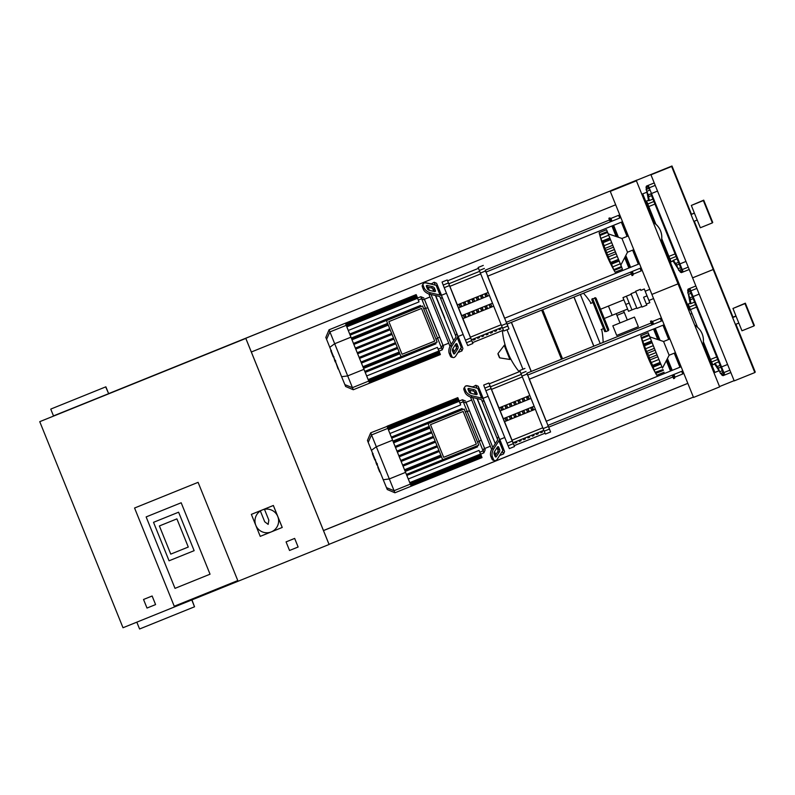 <?xml version="1.0" encoding="UTF-8"?>
<svg xmlns="http://www.w3.org/2000/svg" width="795" height="795" viewBox="0 0 795 795"><rect width="100%" height="100%" fill="white"/><g stroke="black" fill="none" stroke-linecap="round" stroke-linejoin="round"><path stroke-width="1.19" d="M143.537 599.47L152.123 596.002L155.591 604.588L147.005 608.056L143.537 599.47L152.133 596.002L155.591 604.588M136.82 622.157L139.582 628.994L194.527 606.794L191.963 599.887M191.774 599.957L194.527 606.794M50.93 409.018L105.874 386.817L50.93 409.018M105.725 386.986L108.657 393.684L105.874 386.817M108.498 393.853L53.553 416.053L50.771 409.187M210.039 574.199L181.18 502.768L146.141 516.919L175.009 588.36L210.039 574.199L175.009 588.36L146.141 516.919L181.18 502.768L210.039 574.199M237.785 580.569L174.244 606.247L134.564 508.015L198.094 482.346L237.785 580.569L174.244 606.247L134.564 508.015L198.094 482.346L237.785 580.569M170.766 554.115L188.276 547.039L176.897 518.877L159.388 525.952L170.766 554.115L159.388 525.952L176.897 518.877L188.276 547.039L170.766 554.115M194.139 550.667L169.067 560.793L153.524 522.325L178.597 512.199L194.139 550.667L169.067 560.793L153.524 522.325L178.597 512.199L194.139 550.667M39.78 421.658L245.814 338.422L329.07 544.486L123.006 627.742L39.75 421.678M53.484 415.894L245.834 338.402L329.09 544.466L245.834 338.402L39.77 421.658M329.09 544.466L245.814 338.422M286.071 541.882L294.657 538.424L298.125 547.01L289.539 550.478L286.071 541.892L294.657 538.414L298.125 547M719.038 370.718L713.96 372.776M687.824 383.339L323.734 530.434M734.123 380.666L719.525 386.559M693.389 397.122L329.309 544.217M323.754 530.484L687.844 383.379M713.98 372.825L719.068 370.768M108.627 393.624L671.994 166.006L654.404 173.419L671.616 166.443L713.244 269.475L692.584 277.853L713.194 269.525L754.823 372.557L734.212 380.885L650.956 174.82L651.393 174.334L246.053 338.153M646.961 192.161L641.823 194.238M615.688 204.792L251.608 351.887M255.622 524.938L251.359 514.375L273.361 505.471L282.235 527.453L271.522 531.795M270.916 532.044L260.233 536.357L255.97 525.803M251.379 514.355L273.341 505.501L282.215 527.482M271.224 531.925A11.855 11.855 41.4 0 1 260.363 510.976L260.353 510.976A11.855 11.855 41.4 0 1 275.676 528.774A11.855 11.855 41.4 0 1 271.224 531.925M257.898 513.083L257.898 513.093A11.855 11.855 41.4 0 1 264.477 509.317L268.829 520.109L268.163 524.382L264.715 521.778L260.353 510.976M275.676 528.774L275.666 528.784A11.855 11.855 41.4 0 0 264.477 509.307L268.829 520.109M268.839 520.099L268.163 524.382M651.532 195.63L648.978 196.653L646.812 191.317L646.096 189.518L648.67 188.475M646.812 191.317L649.386 190.273M648.253 194.884L650.817 193.851M693.16 298.662L690.607 299.685L688.44 294.349L687.725 292.55L690.298 291.507M688.44 294.349L691.004 293.305M689.881 297.916L692.445 296.883M681.394 269.455L678.811 270.499L675.929 263.354L678.483 262.33M676.644 265.152L679.208 264.119M678.075 268.7L672.769 260.631L678.075 268.7L680.659 267.686M723.023 372.487L720.439 373.531L717.557 366.396L720.111 365.362M718.273 368.184L720.836 367.151M719.714 371.752L722.287 370.718M600.483 309.275L608.433 306.065L612.17 315.297L608.433 306.065L623.876 299.824M623.558 310.696L624.254 312.415L619.732 314.234M612.826 325.821L623.618 321.488L612.826 325.821L616.711 335.44L635.175 327.997L638.345 326.695L634.46 317.076L627.295 319.958M634.46 317.076L623.618 321.488L627.305 319.978L624.254 312.415L616.93 315.377L616.244 313.657M646.375 304.078L643.592 297.25L646.812 305.121L646.375 304.078L649.823 302.666L645.182 291.218L649.843 289.33M646.812 305.121L642.002 307.059L635.622 291.268L640.422 289.32L640.869 290.364L644.298 288.983L645.202 291.209M640.869 290.364L640.422 289.32M631.22 294.239L626.42 296.177L627.583 299.109L626.43 296.207L622.982 297.608L628.517 311.292L631.955 309.891L627.583 299.109M631.955 309.891L636.765 307.983M628.01 300.182L630.346 305.956M626.42 296.217L622.982 297.608M629.173 303.074L625.735 304.465M630.773 307.019L631.945 309.901M641.784 306.552L636.984 308.49L633.973 301.116L631.021 293.723L635.821 291.785M649.803 302.686L644.278 289.002L640.84 290.394M643.592 297.25L647.031 295.859M506.981 329.736L522.941 369.228M511.443 322.333L531.279 371.444L511.443 322.333M509.277 355.981L504.994 345.418L510.33 359.33M504.994 345.418L504.189 345.318L509.913 359.479L499.777 357.879L498.008 353.507L504.388 345.169L506.157 348.26M561.509 359.241L541.663 310.13M562.532 358.823L542.697 309.712M573.94 297.082L593.785 346.193L573.94 297.082M600.215 343.599L580.37 294.488M604.22 318.517L627.603 309.066M607.201 328.713L608.612 329.239A1.113 1.113 41.4 0 1 608.036 330.77L607.231 328.703M608.612 329.239L596.19 298.503L595.962 299.566A1.113 1.113 -138.6 0 0 594.71 297.807L608.036 330.77L608.632 329.259L604.319 318.467M608.036 330.77L605.979 331.604L592.653 298.632A1.113 1.113 -138.6 0 0 592.037 300.083L604.528 330.988M637.123 179.998L610.987 190.552L637.163 180.087M677.847 283.398L678.751 283.03L677.847 283.398M688.699 307.645L668.923 258.713M614.465 249.521L608.195 233.839L621.948 238.47L627.503 252.214L620.825 265.093L614.465 249.521M622.485 269.217L615.101 272.198L613.044 268.402L614.018 269.604L621.531 266.921L620.845 265.192L622.485 269.217L620.845 265.043M608.245 233.859L606.535 229.725L608.145 233.77L607.44 232.061L600.185 235.37L600.314 236.88L599.152 232.706L606.535 229.725L599.162 232.746A153.823 153.823 0 0 0 615.072 272.148L615.101 272.198M600.195 235.399L607.579 232.418L609.815 237.973L601.994 241.133L600.314 236.88M603.077 242.604L601.994 241.133L602.421 241.61L609.994 238.43L610.461 239.623L603.097 242.664L610.481 239.673L612.756 245.297L604.935 248.457L603.097 242.664M607.082 252.542L614.465 249.56L616.175 253.744L608.354 256.904L604.935 248.457M612.756 245.297L614.446 249.501L607.062 252.482M611.077 262.41L618.46 259.428L619.136 261.038L611.315 264.198L608.354 256.904M616.175 253.744L618.44 259.369L611.057 262.35M613.611 269.227L611.295 263.562L618.947 260.601M619.136 261.038L621.382 266.583L613.998 269.565M653.172 222.332A17.41 17.41 41.4 0 1 661.142 242.038A17.41 17.41 -138.6 0 0 653.172 222.312M634.688 251.816A17.41 17.41 41.4 0 1 632.582 250.157M626.987 236.433A17.41 17.41 41.4 0 1 627.354 233.67M644.725 345.696L652.109 342.705L656.074 352.533L649.823 336.871L663.577 341.502L669.132 355.246L662.454 368.125L656.094 352.553L648.69 355.514L646.564 351.489L640.77 335.738L648.163 332.757L649.763 336.752L648.163 332.757L640.79 335.778A153.823 153.823 0 0 0 656.7 375.18L654.663 371.384M660.764 364.07L652.943 367.23L652.705 365.442L660.089 362.46L662.473 368.075M649.873 336.891L649.118 335.043L649.803 336.772L649.068 335.102L641.813 338.402L641.972 339.902M641.823 338.432L649.207 335.45L651.443 341.005L643.622 344.165L644.049 344.642L651.622 341.462L652.089 342.655L644.705 345.636M654.384 348.329L646.564 351.489M648.71 355.574L656.094 352.592L657.803 356.776L649.982 359.936L648.69 355.514M652.705 365.442L649.982 359.936M657.803 356.776L660.069 362.401L652.685 365.382M654.702 371.424L652.924 366.594L660.575 363.633M655.239 372.259L663.01 369.615L655.627 372.597M702.77 345.08A17.41 17.41 -138.6 0 0 694.8 325.344A17.41 17.41 41.4 0 1 702.77 345.07A17.41 17.41 -138.6 0 0 694.78 325.304A17.41 17.41 41.4 0 1 702.77 345.09M676.316 354.848A17.41 17.41 41.4 0 1 674.21 353.189M668.615 339.465A17.41 17.41 41.4 0 1 668.983 336.702M653.162 222.292A17.41 17.41 41.4 0 1 661.152 242.058A17.41 17.41 -138.6 0 0 653.152 222.272M610.262 191.376L636.398 180.813L610.262 191.376L651.89 294.408L678.026 283.845L651.89 294.408L693.518 397.44L706.576 392.183L719.654 386.877L636.398 180.813M333.165 356.796L330.909 351.161M335.401 360.334L334.705 360.612L333.84 357.521M335.291 362.003L334.864 360.94L335.56 360.662M340.25 373.372L338.412 368.82M338.084 368.95L335.411 361.407M374.793 459.828L372.527 454.193M377.029 463.366L376.333 463.644L375.469 460.553M376.919 465.035L376.492 463.972L377.188 463.694M381.878 476.404L380.04 471.852M378.132 467.142L377.039 464.449M379.712 471.982L377.814 467.271M440.311 297.747L455.615 335.619L456.827 333.681L442.527 298.284L440.311 297.747L440.023 297.052A1.848 1.312 158.2 0 0 439.168 296.396L429.519 294.14L430.393 292.789A5.555 2.792 -147.3 0 1 424.232 288.038L423.367 289.39A5.555 2.792 32.7 0 0 429.519 294.14M430.94 284.083L434.169 282.245L435.262 285.097M432.609 288.466L433.772 291.377L432.609 288.466M435.431 295.521L453.647 340.628L435.431 295.521M434.368 291.517L429.409 290.354A1.848 0.934 -147.3 0 1 427.362 288.774L426.388 286.339A1.848 0.934 -147.3 0 1 426.398 285.703A1.848 0.934 -147.3 0 1 427.462 285.484L432.42 286.647A1.848 0.934 -147.3 0 1 434.477 288.227L435.451 290.662A1.848 0.934 -147.3 0 1 435.441 291.298A1.848 0.934 -147.3 0 1 434.368 291.517L433.613 289.569A1.848 0.934 32.7 0 0 431.556 287.989L426.597 286.836A1.848 0.934 32.7 0 0 426.587 286.826M437.826 286.22A3.707 2.624 157.8 0 1 437.946 286.468A3.707 2.624 157.8 0 1 437.956 286.488L436.574 283.268L437.846 286.607A3.707 2.614 158.2 0 0 436.137 285.306L426.488 283.05A5.555 2.792 -147.3 0 0 423.278 283.696L422.413 285.047A5.555 2.792 32.7 0 0 422.393 286.955L423.367 289.39M430.393 292.789L440.042 295.044A3.707 2.614 -21.8 0 1 441.742 296.356L442.527 298.284M422.393 286.955L423.258 285.604A5.555 2.792 -147.3 0 1 423.278 283.696M423.258 285.604L424.232 288.038M426.527 283.06L426.637 282.881A5.555 2.763 -147.2 0 0 423.497 283.437M426.637 282.881L430.393 283.775M458.019 352.513L455.992 355.603M456.827 333.681L457.612 335.629A3.707 2.624 157.8 0 1 457.294 337.756L451.928 346.093L450.368 345.726A5.555 2.782 103.4 0 0 449.235 353.417L450.228 355.832A5.555 2.782 103.4 0 0 451.55 357.184L453.11 357.551A5.555 2.782 -76.6 0 0 455.873 355.782L461.249 347.435A3.707 2.624 -22.2 0 0 461.557 345.308L462.938 348.528L461.666 345.189A3.707 2.614 -21.8 0 1 461.676 345.199A3.707 2.614 -21.8 0 1 461.756 345.467M455.396 356.438A5.555 2.773 -76.8 0 0 456.022 355.613M460.752 348.2L461.915 350.933L462.938 348.528M457.036 344.086L458.019 346.511A1.848 0.924 -76.6 0 1 457.652 349.075L454.889 353.358A1.848 0.924 -76.6 0 1 453.965 353.954A1.848 0.924 -76.6 0 1 453.528 353.507L452.534 351.082A1.848 0.924 -76.6 0 1 452.911 348.518L455.674 344.235A1.848 0.924 -76.6 0 1 456.598 343.639A1.848 0.924 -76.6 0 1 457.036 344.086L456.002 343.847M454.889 353.358L453.309 352.97A1.848 0.924 103.4 0 0 453.329 352.99L456.091 348.707A1.848 0.924 103.4 0 0 456.459 346.143L455.684 344.215M450.368 345.726L455.734 337.388A1.848 1.312 -22.2 0 0 455.893 336.315L455.615 335.619M449.235 353.417L450.795 353.785A5.555 2.782 -76.6 0 1 451.928 346.093M450.795 353.785L451.789 356.21L450.228 355.832M453.11 357.551A5.555 2.782 -76.6 0 1 451.789 356.21M455.336 344.752L456.519 347.634L455.336 344.752M448.708 343.202L443.053 345.487L433.653 322.452L424.381 299.268L430.035 296.982M451.202 344.424L431.029 294.488M429.37 290.344L428.117 287.184M432.808 288.605L433.961 291.417M435.66 295.571L444.703 317.871M454.174 351.678L452.892 348.558M428.823 293.941L450 346.362M437.131 342.108L422.552 305.996L386.459 320.584L401.038 356.687L437.131 342.108L422.552 305.996M422.552 306.005L386.45 320.594M388.854 321.627L402.051 354.282L434.706 341.095L421.529 308.42L388.864 321.617L421.529 308.42M434.706 341.095L421.519 308.43M353.288 389.749L329.06 329.786L325.821 337.428L341.602 376.711L345.646 386.499L353.288 389.749L369.625 383.15L357.223 352.741L393.515 338.074L357.223 352.741L355.345 348.071L391.627 333.413L355.335 348.081M355.345 348.071L353.457 343.41L389.749 328.742L353.457 343.41L351.579 338.74L387.861 324.082L351.569 338.75M423.874 298.006L420.813 296.704L442.268 349.8L443.57 346.749L424.421 299.248M418.786 301.265L419.035 301.891L348.27 330.481L346.59 326.328L417.355 297.737L418.786 301.265M351.579 338.74L348.27 330.481M349.701 334.069L420.466 305.479L420.873 306.522L350.108 335.112L420.873 306.522L420.456 305.489L349.691 334.079M362.888 366.724L399.17 352.066L362.878 366.734M361 362.063L397.281 347.405L360.99 362.073M443.103 345.477L443.57 346.749M438.214 349.363L439.705 353L438.224 349.353M438.621 350.327L440.301 354.401L438.641 350.327M440.162 354.053L438.999 351.122L442.268 349.8M364.776 371.384L435.541 342.794L435.948 343.828L435.541 342.794M369.327 382.474L440.092 353.884L369.307 382.474L353.626 343.857L345.398 323.187L416.163 294.597L417.544 298.036L416.163 294.597M366.644 375.965L437.409 347.375L437.667 348.001L439.088 351.529L368.323 380.119M437.409 347.375L439.088 351.529M440.301 354.401L369.536 382.991L369.307 382.465M440.182 354.043L438.999 351.122M359.111 357.402L395.403 342.734L359.102 357.412M439.565 352.394L439.029 351.112L439.555 352.404M440.122 353.854L439.019 351.122L440.122 353.854M435.958 343.818L365.183 372.418L435.948 343.828M439.923 353.308L440.132 353.825L439.903 353.308M361.407 363.096L397.699 348.439L361.407 363.096M359.519 358.436L395.821 343.778L359.519 358.436M363.295 367.757L399.587 353.099L363.295 367.757M417.614 298.006L417.057 296.674L417.594 298.006L420.813 296.704M417.057 296.674L416.848 296.157L417.047 296.674M416.451 295.273L417.623 298.274L416.222 294.786L416.431 295.303L345.656 323.893L345.398 323.187L329.07 329.786M416.679 295.79L416.471 295.273L416.679 295.79M417.852 298.89L416.63 295.849L417.842 298.89M418.14 299.635L416.769 296.247L418.14 299.635M345.457 323.376L416.222 294.786M346.024 324.827L345.656 323.933L416.421 295.333L416.63 295.849L416.421 295.333M419.035 301.891L417.355 297.737M346.61 326.328L346.014 324.847L416.769 296.247M481.939 400.779L497.243 438.651L498.455 436.713L484.155 401.316L481.939 400.779L481.651 400.084A1.848 1.312 158.2 0 0 480.796 399.428L471.147 397.172L472.011 395.821A5.555 2.792 -147.3 0 1 465.86 391.07L464.996 392.422A5.555 2.792 32.7 0 0 471.147 397.172M472.568 387.115L475.788 385.277L476.891 388.129M474.237 391.498L475.4 394.409L474.237 391.498M477.05 398.553L495.275 443.66L477.05 398.553M476.106 391.259L477.079 393.694A1.848 0.934 -147.3 0 1 477.07 394.33A1.848 0.934 -147.3 0 1 475.996 394.549L475.241 392.601A1.848 0.934 32.7 0 0 473.184 391.021L468.225 389.868A1.848 0.934 32.7 0 0 468.215 389.858L469.09 388.517L474.049 389.679A1.848 0.934 -147.3 0 1 476.106 391.259L475.241 392.601M475.996 394.549L471.038 393.386A1.848 0.934 -147.3 0 1 468.99 391.806L468.017 389.371A1.848 0.934 -147.3 0 1 468.026 388.735A1.848 0.934 -147.3 0 1 469.09 388.517M479.455 389.252A3.707 2.624 157.8 0 1 479.574 389.5L478.202 386.3L479.474 389.639A3.707 2.614 158.2 0 0 477.765 388.338L468.116 386.082A5.555 2.792 -147.3 0 0 464.906 386.728L464.041 388.079A5.555 2.792 32.7 0 0 464.022 389.987L464.996 392.422M472.011 395.821L481.661 398.076A3.707 2.614 -21.8 0 1 483.37 399.388L484.155 401.316M464.022 389.987L464.886 388.636A5.555 2.792 -147.3 0 1 464.906 386.728M464.886 388.636L465.86 391.07M479.574 389.5A3.707 2.624 157.8 0 1 479.584 389.52L483.161 398.285L479.574 389.5M468.156 386.092L468.265 385.913A5.555 2.763 -147.2 0 0 465.125 386.469M468.265 385.913L472.011 386.807M499.648 455.545L497.62 458.635M498.455 436.713L499.24 438.661A3.707 2.624 157.8 0 1 498.922 440.788L493.556 449.125L491.996 448.758A5.555 2.782 103.4 0 0 490.863 456.449L491.857 458.864A5.555 2.782 103.4 0 0 493.178 460.216L494.738 460.583A5.555 2.782 -76.6 0 0 497.501 458.814L502.867 450.467A3.707 2.624 -22.2 0 0 503.185 448.34L504.567 451.56L503.295 448.221A3.707 2.614 -21.8 0 1 503.305 448.231A3.707 2.614 -21.8 0 1 503.384 448.499M497.024 459.47A5.555 2.773 -76.8 0 0 497.65 458.645M502.38 451.232L503.543 453.965L504.567 451.56M498.664 447.118L499.648 449.543A1.848 0.924 -76.6 0 1 499.27 452.107L496.517 456.39A1.848 0.924 -76.6 0 1 495.593 456.986A1.848 0.924 -76.6 0 1 495.156 456.539L494.162 454.114A1.848 0.924 -76.6 0 1 494.54 451.55L497.302 447.267A1.848 0.924 -76.6 0 1 498.217 446.671A1.848 0.924 -76.6 0 1 498.664 447.118L497.62 446.879M494.937 456.002L494.957 456.012A1.848 0.924 103.4 0 0 494.957 456.022L497.72 451.739A1.848 0.924 103.4 0 0 498.087 449.175L497.312 447.247M491.996 448.758L497.362 440.42A1.848 1.312 -22.2 0 0 497.521 439.347L497.243 438.651M490.863 456.449L492.423 456.817A5.555 2.782 -76.6 0 1 493.556 449.125M492.423 456.817L493.417 459.242L491.857 458.864M494.738 460.583A5.555 2.782 -76.6 0 1 493.417 459.242M496.964 447.784L498.147 450.666L496.964 447.784M490.336 446.234L484.682 448.519L475.281 425.484L466.009 402.3L471.664 400.014M492.83 447.456L472.657 397.52M470.998 393.376L469.746 390.216M474.436 391.637L475.589 394.449M477.288 398.603L486.331 420.903M495.802 454.71L494.52 451.59M470.451 396.973L491.628 449.394M478.759 445.14L464.181 409.028L428.078 423.626L442.666 459.719L478.759 445.14L464.171 409.037L428.078 423.626M476.344 444.117L463.147 411.452L430.483 424.659L463.147 411.462L476.334 444.127L443.68 457.324L430.483 424.659M399.259 456.807L435.561 442.139L399.259 456.807L398.852 455.774L435.143 441.106L398.852 455.774L397.152 451.59L396.963 451.113L433.255 436.445L396.963 451.113L395.085 446.442L431.377 431.774L395.085 446.442L393.207 441.772L429.489 427.114L393.197 441.781M465.502 401.038L462.442 399.736L483.897 452.832L485.189 449.781L466.049 402.28M460.663 404.923L459.192 401.286L460.663 404.923L389.898 433.523L387.026 426.219L457.791 397.629L459.162 401.068L462.442 399.736M393.207 441.772L389.898 433.523M391.329 437.101L462.094 408.511L462.501 409.554L391.736 438.144L462.501 409.554L462.084 408.521L391.319 437.111M481.959 457.403L480.518 453.945L481.929 457.433L411.164 486.023L404.933 470.789M404.923 470.789L441.215 456.131L404.923 470.789L403.045 466.128M404.516 469.756L440.798 455.098L404.506 469.766M403.035 466.128L439.327 451.471L403.035 466.128L401.157 461.468M402.628 465.095L438.91 450.437L402.618 465.105M484.721 448.509L485.189 449.781M479.842 452.395L481.333 456.032L479.852 452.385M480.25 453.359L481.7 456.916L410.935 485.507L406.821 475.45M481.79 457.085L480.627 454.154L481.75 456.887L480.647 454.154L483.897 452.832M406.404 474.416L477.169 445.826L477.586 446.85L477.169 445.826L406.394 474.426M408.272 478.997L479.037 450.407L480.717 454.561L479.037 450.407M394.916 492.781L370.689 432.818L367.449 440.46L383.23 479.743L387.274 489.531L394.916 492.781L411.253 486.182L410.955 485.497L481.72 456.916L480.269 453.359M406.811 475.45L477.576 446.86L406.811 475.45L399.269 456.807M481.81 457.075L480.627 454.154M437.031 445.776L400.73 460.444L437.031 445.766M401.147 461.468L437.449 446.81L401.147 461.468L387.632 427.869L458.397 399.279L459.868 402.926L458.397 399.279M481.194 455.426L480.677 454.134L481.194 455.426M458.685 399.706L459.222 401.038L458.685 399.706M458.079 398.305L459.192 401.058L458.099 398.305M459.222 401.217L458.059 398.335L459.222 401.217M457.98 398.146L459.172 401.068M458 398.146L457.791 397.629M387.095 426.398L370.689 432.818M387.294 426.945L387.085 426.408L457.85 397.818L458.059 398.335L457.85 397.818M459.192 401.286L458.983 400.769L459.192 401.286L388.427 429.876M387.642 427.879L387.284 426.965L458.049 398.365L387.284 426.925M478.431 268.352L447.575 280.824L457.204 304.962L488.11 292.471L457.204 304.962L462.75 318.696L472.548 342.645L503.404 330.173M473.224 339.584L473.432 340.101L473.214 339.594L474.933 338.899L475.152 339.405L473.432 340.101M477.517 337.855L477.725 338.362L477.507 337.855L479.226 337.159L479.445 337.666L477.725 338.362M481.81 336.116L482.018 336.623L481.8 336.116L483.519 335.43L483.738 335.937L482.018 336.623M486.103 334.387L486.311 334.894L486.093 334.387L487.812 333.691L488.031 334.198L486.311 334.894M490.396 332.648L490.604 333.155L490.386 332.648L492.105 331.962L492.324 332.469L490.604 333.155M494.689 330.909L494.897 331.426L494.679 330.919L496.398 330.223L496.617 330.73L494.897 331.426M498.982 329.18L499.19 329.687L498.972 329.18L500.691 328.484L500.91 329.001L499.19 329.687M520.059 371.384L489.203 383.856L498.823 407.994L529.738 395.512L498.823 407.994L511.881 440.271L514.176 445.677L545.032 433.205M514.852 442.616L515.061 443.133L514.842 442.626L516.561 441.931L516.78 442.437L515.061 443.133M519.145 440.887L519.354 441.394L519.135 440.887L520.854 440.191L521.073 440.698L519.354 441.394M523.438 439.148L523.647 439.655L523.428 439.148L525.147 438.462L525.366 438.969L523.647 439.655M527.731 437.419L527.94 437.926L527.721 437.419L529.44 436.723L529.659 437.23L527.94 437.926M532.024 435.68L532.233 436.187L532.014 435.68L533.733 434.994L533.952 435.501L532.233 436.187M536.317 433.941L536.526 434.458L536.307 433.951L538.026 433.255L538.245 433.762L536.526 434.458M540.61 432.212L540.819 432.719L540.6 432.212L542.319 431.516L542.538 432.033L540.819 432.719M446.482 293.256L441.434 295.293L449.702 315.963L458.079 336.504L463.127 334.466M459.927 306.731L459.331 305.25L461.04 304.565L461.647 306.035L459.927 306.731L459.321 305.25M465.194 314.82L465.791 316.311L464.071 317.006L463.475 315.516L465.194 314.82M464.071 317.006L463.475 315.516M464.22 305.002L463.624 303.521L465.333 302.825L465.94 304.306L464.22 305.002L463.614 303.521M469.487 313.081L470.084 314.582L468.364 315.277L467.768 313.777L469.487 313.081M468.364 315.277L467.768 313.777M468.513 303.263L467.917 301.782L469.626 301.096L470.233 302.567L468.513 303.263L467.907 301.782M473.78 311.352L474.377 312.842L472.657 313.538L472.061 312.047L473.78 311.352M472.657 313.538L472.061 312.047M472.806 301.534L472.2 300.053L473.919 299.357L474.526 300.838L472.806 301.534L472.21 300.043M478.073 309.613L478.67 311.113L476.95 311.809L476.354 310.308L478.073 309.613M476.95 311.809L476.354 310.308M477.099 299.795L476.503 298.314L478.212 297.618L478.819 299.099L477.099 299.795L476.493 298.314M482.366 307.884L482.963 309.374L481.243 310.07L480.647 308.579L482.366 307.884M481.253 310.07L480.647 308.579M481.392 298.065L480.796 296.575L482.505 295.889L483.112 297.37L481.392 298.065L480.786 296.585M486.659 306.145L487.255 307.645L485.536 308.341L484.94 306.84L486.659 306.145M485.546 308.331L484.94 306.84M485.685 296.326L485.089 294.846L486.798 294.15L487.405 295.631L485.685 296.326L485.079 294.846M490.952 304.415L491.548 305.906L489.829 306.602L489.233 305.111L490.952 304.415M489.829 306.602L489.233 305.111M489.303 295.442L458.417 307.923M492.453 303.233L461.567 315.714M493.655 306.214L462.75 318.696M483.29 265.401L478.133 267.478L502.549 328.156L503.801 331.018L508.959 328.931L485.328 270.161M507.111 324.082L508.959 328.931M472.598 342.625L447.625 280.804M470.58 338.064L465.433 340.151L466.486 342.724L471.634 340.648M465.433 340.151L444.226 287.671L449.384 285.584M448.34 282.99L443.193 285.067L444.226 287.671M443.193 285.067L442.07 282.046L447.227 279.969M472.896 343.5L467.748 345.587L466.486 342.724M488.11 396.288L483.062 398.325L491.33 418.995L499.707 439.536L504.755 437.498M501.556 409.763L500.959 408.282L502.669 407.597L503.275 409.067L501.556 409.763L500.949 408.282M506.822 417.852L507.419 419.353L505.7 420.038L505.103 418.548L506.822 417.852M505.7 420.038L505.103 418.548M505.849 408.034L505.242 406.553L506.962 405.857L507.568 407.338L505.849 408.034L505.252 406.553M511.115 416.123L511.712 417.614L509.993 418.309L509.396 416.809L511.115 416.123M509.993 418.309L509.396 416.809M510.142 406.295L509.545 404.814L511.255 404.128L511.861 405.599L510.142 406.295L509.535 404.814M515.408 414.384L516.005 415.874L514.285 416.57L513.689 415.079L515.408 414.384M514.295 416.57L513.689 415.079M514.435 404.566L513.838 403.075L515.548 402.389L516.154 403.87L514.435 404.566L513.828 403.085M519.701 412.645L520.298 414.145L518.579 414.841L517.982 413.34L519.701 412.645M518.579 414.841L517.982 413.34M518.728 402.827L518.131 401.346L519.841 400.65L520.447 402.131L518.728 402.827L518.121 401.346M523.994 410.916L524.591 412.406L522.871 413.102L522.275 411.611L523.994 410.916M522.871 413.102L522.275 411.611M523.021 401.097L522.414 399.617L524.134 398.921L524.74 400.402L523.021 401.097L522.424 399.607M528.287 409.177L528.884 410.677L527.164 411.373L526.568 409.872L528.287 409.177M527.164 411.373L526.568 409.872M527.314 399.358L526.707 397.878L528.427 397.182L529.033 398.663L527.314 399.358L526.717 397.878M532.58 407.447L533.177 408.938L531.457 409.634L530.861 408.143L532.58 407.447M531.457 409.634L530.861 408.143M530.931 398.474L500.045 410.955M534.081 406.265L503.195 418.746M535.283 409.246L504.378 421.728M524.919 368.433L519.761 370.51L544.168 431.188L545.43 434.05L550.587 431.963L526.956 373.193M548.739 427.114L550.587 431.963M514.226 445.657L489.253 383.836M512.209 441.096L507.061 443.183L508.114 445.757L513.262 443.68M507.061 443.183L485.854 390.703L491.002 388.616M489.968 386.022L484.821 388.099L485.854 390.703M484.821 388.099L483.698 385.078L488.855 383.001M514.524 446.532L509.366 448.618L508.114 445.757M609.517 219.986L485.228 270.201L485.954 272.089M487.593 276.223L504.567 318.239M506.256 322.353L507.011 324.122L631.309 273.907M651.145 323.018L526.856 373.233L527.582 375.121M529.222 379.255L546.195 421.271M547.884 425.385L548.639 427.154L672.938 376.939M634.152 251.449L639.2 263.851M640.889 267.955L641.644 269.734L641.128 270.936L640.025 268.312M632.651 250.226L638.335 264.198M625.794 255.503L630.604 267.319M632.293 271.433L633.406 274.056L641.128 270.936M625.238 256.586L629.739 267.667M631.429 271.781L632.89 275.269L633.406 274.056M624.671 257.669L628.885 268.014M630.564 272.128L632.035 275.617L632.89 275.269M661.967 241.223L661.301 241.491M646.166 204.981L647.18 204.563L646.166 204.991M653.639 222.56L654.315 222.292M620.1 215.713L620.577 217.691M622.217 221.825L627.235 234.316M653.907 201.513L647.746 204.007A0.745 0.716 -21.2 0 0 647.329 204.941L648.144 206.998L647.329 204.941A0.745 0.716 -21.2 0 1 647.329 204.941L646.325 205.378M611.981 221.169L610.928 218.426L609.715 217.91L608.861 218.257L610.262 221.865M611.902 225.989L616.125 236.513M609.715 217.91L611.117 221.517M612.766 225.651L617.278 236.9M613.631 225.293L618.44 237.288M610.928 218.426L618.649 215.296L619.712 218.049M621.352 222.173L626.997 236.234M675.78 354.481L680.828 366.883M682.517 370.987L683.273 372.766L682.756 373.968L681.643 371.345M674.279 353.258L679.964 367.23M667.422 358.535L672.232 370.351M673.922 374.465L675.034 377.088L682.756 373.968M666.866 359.618L671.368 370.699M673.057 374.813L674.518 378.301L675.034 377.088M666.299 360.701L670.513 371.046M672.192 375.161L673.663 378.649L674.518 378.301M703.595 344.255L702.929 344.523M687.794 308.013L688.808 307.595L687.794 308.023M695.267 325.592L695.943 325.324M661.728 318.745L662.205 320.723M663.845 324.857L668.853 337.348M688.967 308.003L687.953 308.41M653.609 324.201L652.556 321.458L651.344 320.941L650.489 321.289L651.89 324.897M653.53 329.021L657.753 339.545M651.344 320.941L652.745 324.549M654.394 328.683L658.906 339.932M655.259 328.325L660.069 340.32M652.556 321.458L660.277 318.328L661.341 321.081M662.98 325.205L668.625 339.266M648.442 185.792L648.024 186.755L648.78 188.743A0.745 0.725 -21 0 1 649.197 187.819L648.442 185.792L646.454 186.09L654.235 182.949M680.252 272.009L679.169 270.36L680.252 272.009A0.745 0.745 0 0 0 680.272 272.029L681.424 272.635L683.064 271.502L682.229 269.575A0.745 0.725 -23 0 1 681.275 269.187L650.837 193.91A250.326 0.875 68 0 0 679.188 264.069L681.275 269.177A0.745 0.725 -23 0 0 681.275 269.187L682.11 271.095L680.252 272.009A0.745 0.735 -35.9 0 0 680.262 272.029A0.745 0.735 -35.9 0 0 680.272 272.029A0.745 0.735 -35.9 0 0 681.146 272.288L679.864 270.071M683.064 271.502L682.1 271.105M652.933 199.098L649.296 200.569L648.203 194.775M649.932 200.201L648.641 200.728M648.591 200.777L646.792 191.277L648.591 200.777M647.14 189.101L646.514 186.577A0.745 0.735 171.3 0 0 646.057 187.372L646.057 187.372A0.745 0.735 171.3 0 0 646.067 187.391L648.024 186.755M672.838 260.631L674.13 260.104M676.664 265.212L673.425 260.283L677.062 258.822M690.07 288.823L689.653 289.787L690.398 291.775A0.745 0.725 -21 0 1 690.825 290.851L690.07 288.823L688.082 289.122L695.864 285.981M721.88 375.041L720.787 373.392L721.88 375.041A0.745 0.745 0 0 0 721.89 375.061L723.053 375.667L724.692 374.534L723.857 372.607A0.745 0.725 -23 0 1 722.903 372.219L690.408 291.785A0.745 0.725 -21 0 0 690.408 291.805L692.465 296.942A250.326 0.875 68 0 0 720.817 367.101L722.903 372.209A0.745 0.725 -23 0 0 722.903 372.219L723.728 374.127L721.88 375.041A0.745 0.735 -35.9 0 0 721.89 375.061L721.89 375.061A0.745 0.735 -35.9 0 0 722.774 375.32L721.492 373.103M724.692 374.534L723.728 374.137L722.903 372.219M694.562 302.13L690.925 303.601L689.831 297.807M691.561 303.233L690.269 303.76M690.219 303.809L688.42 294.309L690.219 303.809M688.768 292.133L688.142 289.609A0.745 0.735 171.3 0 0 687.685 290.404L687.685 290.404A0.745 0.735 171.3 0 0 687.695 290.423L689.653 289.787L690.408 291.785M714.397 363.663L719.704 371.732L714.397 363.663M714.466 363.663L715.758 363.136M718.292 368.244L715.053 363.315L718.69 361.854M694.413 213.169L691.024 214.551L693.797 221.417L697.195 220.046M703.356 200.579L691.332 205.428L695.804 216.618L700.355 227.758L712.37 222.898L703.356 200.579L712.37 222.898M694.323 212.941L691.481 214.362M703.724 200.151L712.747 222.471L703.724 200.151L691.789 205.249M694.234 221.239L733.089 317.404L694.293 221.209M691.431 214.113L671.994 166.006M691.461 214.372L671.944 166.066M732.672 317.573L693.816 221.408M691.044 214.541L671.616 166.443M671.566 166.493L650.956 174.82M736.041 316.201L732.642 317.583L754.823 372.557M744.975 303.611L732.96 308.46L737.432 319.65L741.974 330.79L753.998 325.93L744.975 303.611L753.998 325.93M745.352 303.183L754.375 325.503L745.352 303.183L733.417 308.281M754.783 372.298L755.25 372.07L735.922 324.241M755.2 372.13L735.862 324.271M511.354 322.373L531.189 371.484M497.948 353.954L499.419 357.591M510.41 358.843L509.287 356.001L510.37 359.27M593.875 346.163L574.03 297.052M605.979 331.604C603.514 330.014 606.704 335.768 601.567 323.784L592.971 302.468C591.788 300.013 591.54 298.841 592.235 298.93L595.843 297.986L600.593 309.235M607.281 231.603L599.669 234.674M608.702 235.201L601.09 238.271M611.673 242.624L604.061 245.695M613.511 247.175L605.899 250.246M615.409 251.876L607.797 254.957M617.248 256.417L609.636 259.498M620.259 263.811L612.647 266.882M621.73 267.349L614.108 270.429M648.909 334.635L641.297 337.706M650.33 338.233L642.718 341.303M653.301 345.656L645.689 348.727M655.14 350.207L647.528 353.278M657.038 354.908L649.426 357.989M658.876 359.449L651.264 362.53M661.887 366.843L654.275 369.913M664.113 372.249L656.73 375.23M663.358 370.381L655.736 373.461M433.613 289.569L434.477 288.227M434.865 291.566L435.451 290.662M426.597 286.836L427.462 285.484M431.556 287.989L432.42 286.647M436.137 285.306L440.042 295.044M441.742 296.356L437.846 286.607M437.956 286.488L441.533 295.253L437.946 286.468M461.676 345.199L458.178 336.464L461.666 345.189M461.557 345.308L457.612 335.629M456.459 346.143L458.019 346.511M456.091 348.707L457.652 349.075M457.294 337.756L461.249 347.435M357.631 353.775L393.932 339.107L357.631 353.775M355.753 349.114L392.054 334.447L355.753 349.114M353.864 344.444L390.166 329.776L353.864 344.444M351.986 339.783L388.278 325.115L351.986 339.783M423.695 308.808L427.75 307.814M418.299 300.073L421.579 298.751L424.609 299.973M351.301 338.054L387.582 323.396M363.583 368.433L399.865 353.775M435.968 339.187L439.565 337.08M438.144 349.184L441.414 347.852L442.745 344.871M368.721 381.073L439.496 352.483M368.115 379.613L438.88 351.022M369.099 381.958L439.864 353.368M364.766 371.394L435.531 342.804M345.865 324.44L416.63 295.849M346.799 326.844L417.564 298.254M326.556 339.395L329.875 331.942L416.978 296.764M329.746 347.365L334.606 343.768L350.933 337.179M341.602 376.711L347.594 375.936L363.931 369.337M344.831 384.621L352.394 387.682L368.721 381.083M476.493 394.598L477.079 393.694M473.184 391.021L474.049 389.679M477.765 388.338L481.661 398.076M483.37 399.388L479.474 389.639M499.807 439.496L503.295 448.221L499.807 439.496M503.185 448.34L499.24 438.661M498.087 449.175L499.648 449.543M497.72 451.739L499.27 452.107M494.957 456.022L496.517 456.39M498.922 440.788L502.867 450.467M397.381 452.146L433.673 437.479L397.381 452.146M395.493 447.476L431.794 432.808L395.493 447.476M393.614 442.815L429.906 428.147L393.614 442.815M465.323 411.84L469.368 410.846M459.927 403.105L463.207 401.783L466.238 403.005M392.929 441.086L429.211 426.428M405.212 471.465L441.493 456.807M477.596 442.219L481.194 440.112M479.773 452.216L483.042 450.884L484.374 447.903M386.459 487.653L394.022 490.714L481.124 455.515M409.743 482.644L480.508 454.054M410.727 484.99L481.492 456.4M387.493 427.472L458.258 398.881M387.841 428.386L458.606 399.796M371.374 450.397L376.234 446.8L392.561 440.211M387.831 428.376L371.503 434.974L368.184 442.427M383.23 479.743L389.222 478.968L405.559 472.369M449.712 286.409L480.617 273.917M479.584 271.353L448.688 283.835M471.296 339.793L502.192 327.311M501.158 324.748L470.252 337.239M491.34 389.441L522.245 376.949M521.212 374.385L490.316 386.867M512.924 442.825L543.82 430.343M542.786 427.78L511.881 440.271M480.289 273.102L485.437 271.016M484.403 268.422L479.246 270.499M506.644 323.495L501.496 325.572M502.549 328.156L507.697 326.079M521.918 376.134L527.065 374.048M526.032 371.454L520.874 373.531M548.272 426.527L543.114 428.604M544.168 431.188L549.325 429.111M650.837 193.91L651.483 193.533L649.197 187.819L655.229 185.384M679.188 264.069L679.914 263.89A251.061 0.875 -112 0 1 651.483 193.533L657.525 191.088M688.251 267.14L682.229 269.575L679.914 263.89L685.956 261.456M675.074 253.913L668.903 256.407L661.758 238.729M673.047 261.038L671.189 261.793L668.903 256.407L668.158 256.517L668.983 258.544A0.745 0.725 -22.8 0 0 669.937 258.941L676.108 256.447M655.905 224.25L648.77 206.561L654.941 204.067M648.144 206.998L654.722 223.306L648.144 206.998L648.77 206.561L646.633 200.996L648.491 200.251M646.067 187.391L646.434 189.379L646.067 187.391A0.745 0.745 0 0 1 646.057 187.372L646.454 186.09M661.569 240.229L668.158 256.517L661.569 240.229M692.465 296.942L693.111 296.565L690.825 290.851L696.847 288.416M720.817 367.101L721.542 366.922A251.061 0.875 -112 0 1 693.111 296.565L699.153 294.12M729.88 370.172L723.857 372.607L721.542 366.922L727.584 364.488M716.702 356.945L710.531 359.439L703.386 341.761M714.675 364.07L712.817 364.826L710.531 359.439L709.786 359.549L710.611 361.576A0.745 0.725 -22.8 0 0 711.565 361.973L717.736 359.479M697.533 327.282L690.398 309.593L696.569 307.099M695.536 304.545L689.374 307.039L688.261 304.028L690.12 303.283M690.398 309.593L689.374 307.039A0.745 0.716 -21.2 0 0 688.957 307.973A0.745 0.716 -21.2 0 1 688.957 307.973L689.772 310.03L690.398 309.593M687.695 290.423L688.063 292.411L687.695 290.423A0.745 0.745 0 0 0 687.695 290.423L688.082 289.122M689.772 310.03L688.957 307.973C686.651 301.683 688.063 306.045 688.261 304.028M703.197 343.271L709.786 359.549L703.197 343.271M648.919 300.45L653.579 298.572M619.991 322.929L616.93 315.377M603.524 328.603L601.149 329.557M592.981 302.498L590.606 303.461M502.37 330.601A76.678 76.678 0 0 0 506.445 349.075M508.919 355.206A76.678 76.678 0 0 0 519.165 371.752M505.014 346.073L509.973 358.366M498.008 353.507L499.777 357.879M603.147 342.416A76.678 76.678 0 0 0 601.666 329.349M591.112 303.253A76.678 76.678 0 0 0 583.48 293.226M647.07 204.613L642.728 193.871M714.864 372.408L710.551 361.745M628.269 235.916L621.948 238.47M607.44 232.061L600.016 235.062M621.531 266.921L614.108 269.922M633.814 249.66L627.503 252.214M669.897 338.958L663.577 341.502M649.068 335.102L641.644 338.094M663.159 369.963L655.736 372.954M675.442 352.692L669.132 355.246M331.426 350.466L330.73 350.754M333.92 356.677L333.224 356.955M335.768 361.218L335.073 361.496M373.054 453.498L372.358 453.786M375.548 459.709L374.852 459.987M377.396 464.25L376.701 464.528M436.574 283.268L434.169 282.245M457.97 352.533L461.915 350.933M430.731 283.636L430.095 283.894M439.705 353L368.94 381.59M369.625 383.15L440.39 354.56M478.202 386.3L475.798 385.277M499.598 455.565L503.543 453.965M472.359 386.668L471.723 386.927M481.333 456.032L410.568 484.622M480.717 454.561L409.952 483.151M411.253 486.182L482.018 457.592M388.218 429.36L458.983 400.769M504.527 318.258L639.498 263.721M665.634 253.168L666.637 252.76M506.186 322.373L641.168 267.845M667.303 257.282L668.307 256.884M487.544 276.233L622.525 221.706M648.66 211.142L649.654 210.745M485.884 272.119L620.855 217.582M646.991 207.028L647.995 206.62M546.145 421.29L681.126 366.753M707.262 356.2L708.266 355.792M547.815 425.414L682.786 370.877M708.931 360.314L709.925 359.916M529.172 379.265L664.153 324.738M690.289 314.174L691.282 313.777M527.512 375.151L662.483 320.614M688.619 310.06L689.623 309.653M668.019 259.071L669.032 258.663M619.861 215.813L618.649 215.296M709.647 362.103L710.66 361.695M661.49 318.845L660.277 318.328M648.78 188.753L648.014 186.726M681.275 269.187L682.12 271.125M689.205 269.495L681.424 272.635M647.329 204.941C645.023 198.651 646.434 203.013 646.633 200.996M671.189 261.793C669.718 260.561 671.646 264.506 668.993 258.554L668.158 256.517M730.834 372.527L723.053 375.667M712.817 364.826C711.346 363.593 713.274 367.538 710.611 361.596L709.786 359.549M735.951 315.973L733.02 317.155M738.823 323.078L735.425 324.449"/></g></svg>
